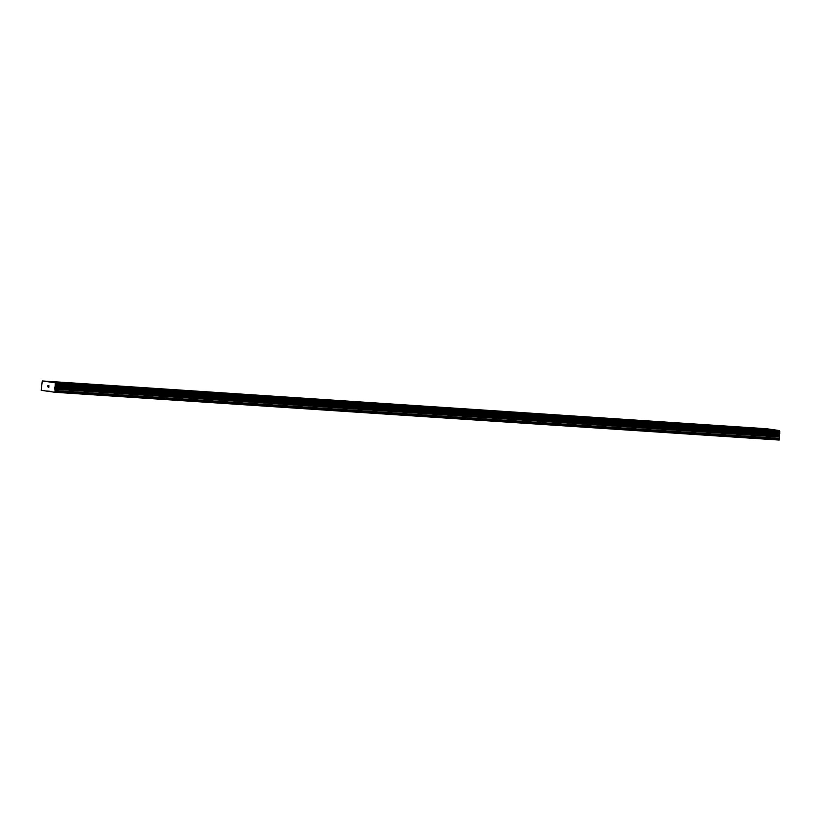 <?xml version="1.0" encoding="UTF-8"?>
<svg xmlns="http://www.w3.org/2000/svg" width="821" height="821" viewBox="0 0 821 821"><rect width="100%" height="100%" fill="white"/><g stroke="black" fill="none" stroke-linecap="round" stroke-linejoin="round"><path stroke-width="1.23" d="M61.698 382.34L65.557 382.709L61.698 382.34M60.097 382.278L65.557 382.709M96.303 384.669L101.763 385.09M132.52 387.05L137.979 387.481M168.726 389.441L174.185 389.872M204.942 391.833L210.402 392.264M241.148 394.224L246.608 394.644M277.365 396.605L282.824 397.036M313.571 398.996L319.03 399.427M351.388 401.448L355.236 401.818L351.388 401.448M349.777 401.387L355.247 401.818M385.993 403.778L391.453 404.209M422.199 406.169L427.659 406.6M423.81 406.221L427.669 406.59L423.81 406.221M458.416 408.55L463.875 408.981M494.622 410.941L500.081 411.372M530.838 413.332L536.298 413.763M567.044 415.724L572.504 416.144M603.261 418.105L608.72 418.536M639.467 420.496L644.926 420.927M677.284 422.948L681.143 423.318L677.284 422.948M675.673 422.887L681.143 423.318M711.889 425.278L717.349 425.709M748.095 427.669L753.565 428.09M69.867 383.489L73.716 383.859L69.867 383.489M68.256 383.428L73.726 383.859M104.472 385.819L109.932 386.25M140.678 388.21L146.148 388.631M176.895 390.591L182.354 391.022M213.101 392.982L218.56 393.413M249.317 395.373L254.777 395.804M285.523 397.764L290.983 398.185M321.74 400.145L327.199 400.576M357.946 402.536L363.405 402.967M394.162 404.927L399.622 405.358M430.368 407.319L435.828 407.739M466.585 409.71L472.044 410.131M502.791 412.091L508.25 412.522M538.997 414.482L544.456 414.913M575.213 416.873L580.673 417.304M611.419 419.254L616.879 419.685M647.636 421.645L653.095 422.076M683.842 424.036L689.301 424.467M721.659 426.489L725.518 426.858L721.659 426.489M720.058 426.427L725.518 426.858M756.264 428.819L761.724 429.239M54.935 392.274L779.15 440.046L779.54 430.563L766.496 428.726L42.282 380.954L55.325 382.791L54.935 392.274L41.183 390.334L42.282 380.954M47.977 385.716L48.121 386.609M47.905 386.578L48.234 387.491L48.367 385.767M47.936 385.583L48.234 387.491M48.685 386.178L48.726 387.563L48.85 385.962M48.911 385.726L48.767 387.574M50.163 391.278L45.873 390.991M779.54 430.563L55.325 382.791M779.622 430.881L55.407 383.109M779.314 434.33L55.099 386.547M778.985 435.212L54.771 387.43M779.345 439.676L55.13 391.894M779.611 430.809L55.397 383.027M779.919 431.897L55.705 384.125M779.95 432.041L55.736 384.259M779.858 433.211L55.643 385.439M779.796 433.344L55.582 385.572M779.334 434.268L55.12 386.496M779.119 434.699L54.904 386.927M778.893 436.433L54.679 388.651M778.934 436.967L54.72 389.195M779.365 438.342L55.151 390.57M779.406 438.886L55.192 391.114"/></g></svg>
